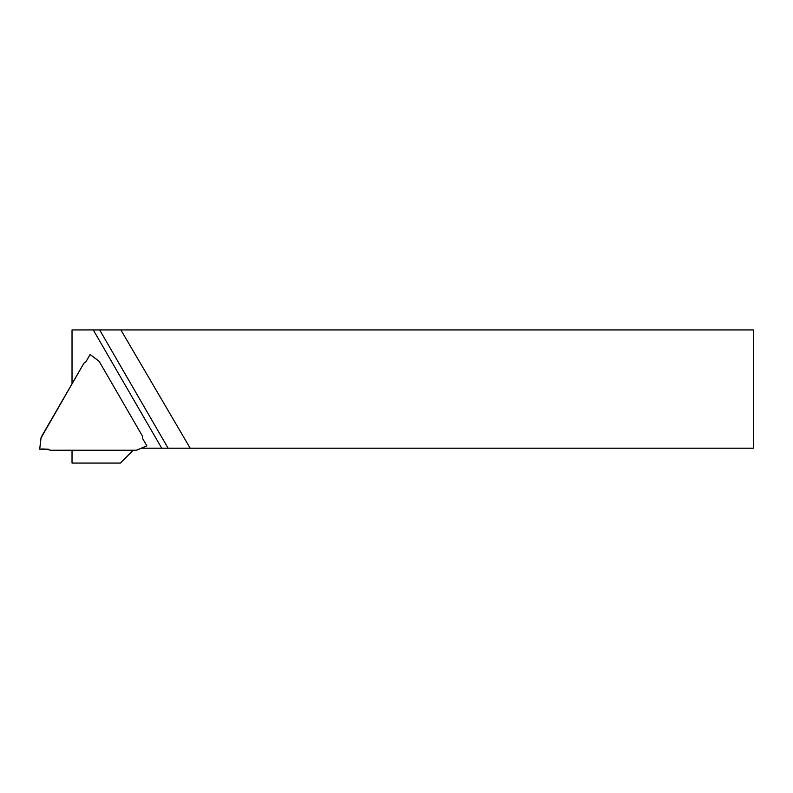 <?xml version="1.0" encoding="UTF-8"?>
<svg xmlns="http://www.w3.org/2000/svg" width="793" height="793" viewBox="0 0 793 793"><rect width="100%" height="100%" fill="white"/><g stroke="black" fill="none" stroke-linecap="round" stroke-linejoin="round"><path stroke-width="1.19" d="M72.024 383.475L72.024 329.938L120.873 329.938L190.191 448.204L753.35 448.204L753.35 329.938L120.873 329.938M133.006 450.454L120.397 463.062L72.024 463.062L72.024 450.434M141.313 448.204L161.713 448.204L93.267 329.938M161.713 448.204L190.191 448.204M83.969 363.125L41.137 437.23L39.7 449.175L47.758 449.175L50.207 450.246L136.396 450.246L146.824 445.805L142.78 438.816L142.472 436.16L99.194 361.38L90.124 354.54L86.011 361.707L83.969 363.125L41.058 437.905M50.207 450.246L136.396 450.246M39.7 449.175L40.998 438.004M90.124 354.54L99.194 361.38M146.824 445.805L136.515 450.246M99.145 361.281L90.144 354.501L85.783 362.014M50.108 450.156L47.758 449.175L39.709 449.175C43.387 448.739 46.856 449.056 50.108 450.156M47.828 449.175L48.651 449.294M168.106 448.204L99.66 329.938M146.844 445.854L136.515 450.255"/></g></svg>
